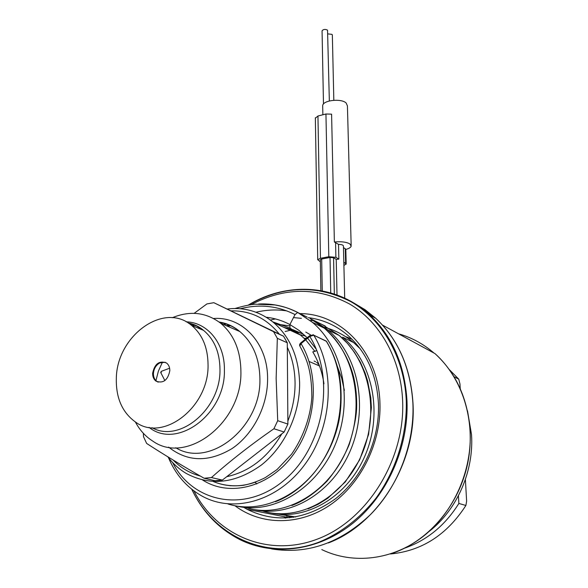<?xml version="1.0" encoding="UTF-8"?>
<svg xmlns="http://www.w3.org/2000/svg" width="588" height="588" viewBox="0 0 588 588"><rect width="100%" height="100%" fill="white"/><g stroke="black" fill="none" stroke-linecap="round" stroke-linejoin="round"><path stroke-width="0.88" d="M305.554 336.064L299.571 334.646M301.828 333.499L287.591 329.074M302.328 333.815L293.39 329.897L284.004 327.406M227.46 308.987C244.652 307.032 260.043 311.566 273.641 322.591L300.556 335.101L290.002 328.053L272.714 321.827M273.641 322.591C290.097 336.924 298.763 357.07 299.623 383.038C299.983 413.959 284.79 446.63 261.315 465.079C235.516 483.498 210.555 486.327 186.447 473.553C179.215 469.298 172.99 463.697 167.764 456.766M323.966 383.824C322.217 372.035 318.49 361.392 312.787 351.889L316.653 350.595L316.976 351.139M229.768 485.637L230.187 485.791M213.415 481.543C226.799 487.129 240.999 487.268 256 481.954M308.303 317.66C322.922 319.497 336.071 325.37 347.765 335.278C366.633 352.036 376.871 375.004 378.481 404.191C379.686 439.802 362.708 477.39 335.527 498.734C305.642 520.042 276.206 523.585 247.21 509.355L243.66 507.312M449.386 369.676L458.758 379.172L454.024 376.71M404.838 548.082C427.204 540.174 445.212 525.297 458.86 503.453L465.894 505.474C446.917 534.83 421.765 550.993 390.439 553.97M429.247 531.361C457.214 509.568 473.965 470.981 471.532 434.628L467.504 410.784M458.86 503.453L458.434 495.721M460.235 388.617L459.97 384.008L458.758 379.172M465.894 505.474L466.622 501.123L465.395 479.455M162.501 362.054L158.415 371.065L155.93 380.649M165.213 362.252L159.671 362.958C155.886 365.229 153.813 368.764 153.439 373.564L153.431 373.762C153.461 377.158 154.593 379.708 156.842 381.421L158.179 382.156M169.814 370.727C167.83 380.223 163.236 383.699 156.026 381.149C153.725 379.4 152.593 376.776 152.623 373.284C154.651 363.766 159.282 360.334 166.514 362.994C168.727 364.736 169.829 367.316 169.814 370.727M208.056 365.045C207.924 347.728 202.434 334.506 191.578 325.392C163.861 301.372 116.586 335.976 116.321 378.679C115.939 398.172 122.392 412.666 135.674 422.162C163.045 442.485 208.916 407.249 208.056 365.045M135.365 421.964C139.679 430.093 145.471 436.465 152.733 441.074C186.587 465.409 242.454 422.507 240.904 371.16C240.551 350.382 233.84 334.425 220.757 323.304C206.212 312.287 190.049 310.427 172.269 317.726M194.143 313.345L206.895 303.93L213.841 302.695L273.56 331.676L277.323 338.32L276.147 378.488L277.712 420.692L273.912 428.755C250.826 444.785 229.996 461.051 211.423 477.559L204.132 478.257C182.207 465.711 163.045 454.105 146.64 443.44L143.487 436.641L143.362 433.305M273.912 428.755L284.151 432.011L287.892 424.058L277.712 420.692M204.132 478.257L215.142 480.764L222.367 480.08L284.151 432.011M211.423 477.559L222.367 480.08M277.323 338.32L287.282 342.753L287.892 424.058M287.282 342.753L283.534 336.182L273.56 331.676M213.841 302.695L283.534 336.182M230.026 325.274L226.101 325.612M220.471 323.069L222.573 322.687M231.312 310.854C250.539 310.582 266.555 318.351 279.359 334.16M287.311 347.28C292.295 357.982 294.882 369.815 295.066 382.788C295.154 395.79 292.758 408.557 287.87 421.096M281.828 433.819C267.885 457.368 249.518 471.664 226.718 476.692M200.221 476.015C189.806 473.222 180.773 467.894 173.129 460.044M160.686 372.447L161.333 371.329L161.163 372.696L160.686 372.447L164.868 380.583M251.069 304.687C284.526 287.091 317.424 286.893 349.757 304.099C379.767 321.856 400.803 358.371 402.618 400.553C405.33 458.611 368.264 519.366 318.549 538.652C268.848 558.291 216.568 535.595 193.959 490.936M300.078 313.602C341.54 313.602 378.775 352.271 379.951 403.302C381.333 442.389 361.282 483.608 330.375 504.805C299.432 526.025 261.256 525.51 234.95 505.746M300.909 342.804L300.769 342.914C299.652 343.958 299.336 344.972 299.806 345.957L301.034 343.613L309.788 336.476L313.757 335.189L326.531 341.378M334.337 293.993L333.565 257.757L336.211 259.367L338.857 259.124L338.519 244.365C341.731 244.468 343.37 245.056 343.429 246.137L344.7 298.116M333.565 257.757L330.022 257.463L321.687 259.036L320.32 259.881M343.826 262.145L346.185 264.108L343.899 265.401M320.357 261.822L317.718 259.69L320.46 258.301L328.802 256.728L335.888 257.324L338.857 259.124M337.005 294.919L336.211 259.367M236.846 506.099C272.898 514.882 316.631 489.157 335.028 445.109C353.653 401.185 343.12 347.986 312.338 322.268L297.969 312.559C285.592 306.194 272.479 303.342 258.624 303.996M168.484 457.699C175.511 474.391 186.381 487.004 201.096 495.544C232.525 513.809 277.837 501.682 305.04 464.219C332.389 426.925 335.873 371.028 313.757 335.189L326.2 341.077C346.597 374.056 345.472 424.198 322.834 460.58C300.277 497.051 259.999 514.287 227.946 503.953M307.179 337.696L298.976 330.375L289.891 324.561L295.029 314.58L297.682 312.471L307.142 317.101M286.87 310.905C276.603 309.332 266.305 309.78 255.964 312.243M315.352 118.21L317.954 116.005L325.943 113.991L331.588 114.168L334.374 242.013L338.519 244.365M343.466 247.482L345.825 249.305M334.374 242.013C341.128 241.352 346.281 241.977 349.838 243.88L351.183 246.151C350.764 247.474 348.985 248.562 345.832 249.415M322.709 106.612L322.687 105.546C323.106 100.21 341.224 98.196 346.126 102.981L347.427 105.899L351.161 245.358M327.928 33.898L332.036 34.361L332.352 35.14L333.822 100.269M322.07 31.09L322.062 30.804C323.349 29.246 325.171 29.018 327.538 30.135L329.346 100.96M314.124 361.054L315.58 361.694M321.79 549.589C352.984 564.737 392.938 560.246 423.573 536.109C454.156 511.928 472.458 469.827 470.077 429.857C467.556 398.164 455.854 372.755 434.988 353.608L382.523 325.105M284.21 516.705L285.165 518.094M398.546 333.808C411.556 337.468 423.397 343.899 434.069 353.109M285.819 518.065L284.982 516.859M152.057 427.711C179.744 443.337 220.845 408.866 219.978 369.484C219.794 352.403 214.304 339.349 203.507 330.331L196.51 325.958L188.777 323.363M149.043 427.344C176.907 449.952 225.535 414.165 224.395 370.227C224.984 343.48 207.586 322.386 186.212 321.834M220.757 323.304L239.808 331.536C252.744 342.466 259.44 358.077 259.896 378.385C261.601 427.101 209.607 468.761 175.768 447.747M219.089 322.004C226.88 323.253 233.789 326.428 239.808 331.536C233.723 326.663 226.946 323.584 219.471 322.29M194.613 324.833L192.364 325.715M168.638 447.123C187.543 462.05 208.689 462.528 232.062 448.556C253.237 434.319 267.672 406.014 267.591 379.062C267.981 343.26 242.44 316.293 213.554 318.498M223.19 322.841L220.64 323.202M202.493 329.493L202.059 329.728M227.181 324.098L223.366 324.429M231.003 325.737L227.306 326.134M357.357 305.26L374.754 317.711M353.366 302.746L364.964 309.641L375.695 318.226C398.223 339.372 410.63 367.779 412.908 403.456C414.606 443.433 398.605 485.945 370.727 514.338C340.349 543.165 307.303 554.682 271.582 548.913M191.747 489.238C202.485 511.825 218.523 528.605 239.867 539.586C273.912 556.542 318.38 551.125 353.043 523.114C387.646 495.074 408.917 446.49 406.984 400.862C404.735 364.854 392.292 336.196 369.639 314.911C336.123 283.813 286.768 281.645 248.217 305.128M191.85 489.326C213.731 536.315 267.106 561.518 318.667 542.276C340.349 533.426 360.224 518.182 376.136 497.977C396.312 470.003 407.124 434.76 406.286 400.744C404.36 356.931 382.053 319.233 350.58 301.519C316.645 284.452 282.534 285.658 248.261 305.121M344.362 390.373L341.65 378.033L337.35 366.471M310.773 335.013L305.782 332.066M316.175 349.147L307.664 338.21M290.002 328.053L289.891 324.561C282.431 320.614 274.545 318.174 266.232 317.241M202.617 480.021C229.166 497.117 268.51 487.746 292.471 455.744C316.572 423.904 320.195 375.151 301.034 343.613L300.769 342.914L309.523 335.792L309.788 336.476C335.902 378.29 323.819 447.086 284.379 480.058C245.262 513.596 192.813 502.703 172.6 462.506M289.421 325.855L277.044 324.172M297.771 331.853L292.655 331.426M255.207 482.241L256.736 484.02M306.399 338.328L304.202 338.306M352.168 339.386L346.53 336.88M322.261 290.854L321.687 259.036M330.743 292.883L330.022 257.463M291.604 329.949L285.136 331.514M295.029 314.58C277.698 305.819 259.455 303.871 240.308 308.737M309.656 335.682L313.544 334.925M325.201 340.606L326.487 341.305C331.287 349.412 335.028 358.224 337.696 367.743C341.488 380.892 342.922 406.168 337.762 425.969C328.618 462.484 302.364 491.73 275.463 501.711M290.773 329.75L289.575 330M278.616 514.191L295.735 516.962M360.172 348.757L353.608 342.561C344.877 335.285 335.219 330.206 324.62 327.34M262.483 510.935C297.704 522.115 341.915 499.08 360.936 456.428C380.215 413.923 370.072 361.017 339.313 335.535L322.312 324.613M254.119 509.561C289.722 518.168 332.646 493.082 350.566 450.085C368.72 407.197 358.188 355.167 327.817 329.883L313.632 320.313L325.274 326.083M270.62 512.861C305.782 521.313 347.912 496.831 365.391 454.825C383.089 412.938 372.579 362.017 342.613 337.159L353.608 342.561L360.032 348.559M286.4 516.029L293.802 517.278M308.009 508.914L318.115 504.306L327.788 498.249L345.31 481.917L359.665 459.823L368.595 434.422L371.381 407.682L370.793 397.855L367.669 381.105L365.141 373.13L360.422 362.311L354.454 352.278L347.376 343.304L339.313 335.535L327.817 329.883L313.632 320.313L310.39 318.718M312.978 334.697L313.529 334.917M312.066 320.703L310.743 320.32M301.387 318.336L293.478 317.594M275.434 318.931L270.406 320.048M245.608 507.525C281.248 519.02 326.34 495.471 345.891 451.79C365.699 408.248 355.571 354.116 324.37 328.185L310.148 318.586M335.888 257.324L335.564 242.506M345.641 263.248L345.274 248.621M328.802 256.728L325.943 113.991M320.46 258.301L317.954 116.005M316.491 362.509L318.483 363.333M317.829 363.943L318.909 364.413M289.663 517.793L247.21 509.355M434.988 353.608C462.359 378.055 476.111 420.927 467.864 462.491C459.588 504.034 429.674 540.093 393.409 552.955M156.026 381.149L156.842 381.421M191.578 325.392L203.507 330.331C199.089 326.509 193.952 324.047 188.101 322.93M195.01 325.002L192.835 325.914M161.333 371.329L169.609 368.22M369.639 314.911L375.695 318.226C398.304 339.423 410.74 367.853 413.011 403.53M413.011 403.581C416.48 461.984 378.701 524.04 328.332 542.952M300.549 335.094L305.194 339.313M305.694 339.813L315.036 351.565M299.806 345.957C306.708 359.018 311.669 369.918 311.838 397.069C310.707 414.863 304.466 435.436 291.545 454.215L276.977 469.599L265.401 477.559C258.264 481.212 251.025 483.777 243.697 485.254C232.877 486.621 222.727 485.387 213.253 481.535M292.758 329.611L302.555 333.888M300.034 334.682L305.473 335.983M320.32 259.72L320.857 290.604M311.324 319.218L313.367 320.232M291.854 505.496C303.29 501.285 314.962 493.222 326.869 481.315C336.013 470.429 343.458 458.177 349.213 444.565C353.844 429.196 356.313 417.039 356.637 408.079C356.938 397.503 355.961 387.213 353.704 377.209C348.713 357.739 338.931 341.4 324.363 328.192L312.331 322.275L297.682 312.471C290.134 308.876 285.599 306.907 274.831 304.929L255.501 304.194C250.561 304.488 243.711 305.929 234.95 308.516M322.863 114.77L322.687 105.546M346.178 263.814L345.81 249.209M315.344 117.791L317.718 259.69M323.481 104.017L322.062 30.804M309.06 361.458L319.497 365.971"/></g></svg>
